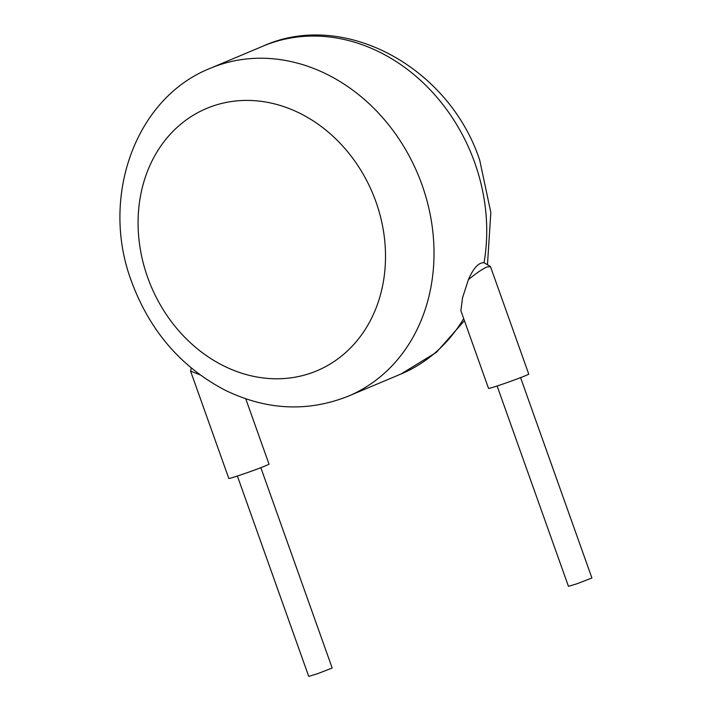 <?xml version="1.0" encoding="UTF-8"?>
<svg xmlns="http://www.w3.org/2000/svg" width="712" height="712" viewBox="0 0 712 712"><rect width="100%" height="100%" fill="white"/><g stroke="black" fill="none" stroke-linecap="round" stroke-linejoin="round"><path stroke-width="1.07" d="M497.109 385.984L568.461 586.35L577.058 583.733L591.912 577.993L520.57 377.636M490.506 266.688L487.07 266.911C482.166 269.145 475.945 273.399 468.398 279.683L462.542 297.794L460.869 310.708L488.53 388.387A21.342 0.756 -19.6 0 0 503.277 383.91A21.342 0.756 -19.6 0 0 525.759 375.562A21.342 0.756 -19.6 0 0 528.74 374.067L490.506 266.688M260.841 467.686L332.184 668.043L317.329 673.783L308.732 676.4L237.381 476.034M200.063 374.877L190.558 371.059L191.359 368.086M190.558 371.059L228.801 478.437A21.342 0.756 -19.6 0 0 243.548 473.961A21.342 0.756 -19.6 0 0 266.03 465.612A21.342 0.756 -19.6 0 0 269.011 464.117L245.756 398.818M490.239 266.359L484.044 262.728C478.633 262.425 473.418 268.077 468.398 279.683M375.954 201.816A142.293 120.141 -112.8 0 0 214.098 105.634A142.293 120.141 -112.8 0 0 147.642 277.377A142.293 120.141 -112.8 0 0 309.498 373.56A142.293 120.141 -112.8 0 0 375.954 201.816M484.044 262.728A177.867 150.179 -112.8 0 0 474.779 162.817A177.867 150.179 -112.8 0 0 263.128 46.084L210.414 68.254A177.867 150.179 67.2 0 1 422.065 184.987A177.867 150.179 67.2 0 1 348.319 396.166L401.034 373.996A177.867 150.179 -112.8 0 0 463.681 318.62M210.414 68.254C134.702 98.14 99.849 198.319 131.702 281.925C150.027 331.205 181.32 367.374 225.597 390.434C266.929 410.308 307.833 412.212 348.319 396.166M263.128 46.084C344.234 9.434 449.388 67.507 479.754 160.325L490.844 212.541L487.471 264.668M464.42 320.694L436.492 352.271L401.034 373.996"/></g></svg>
